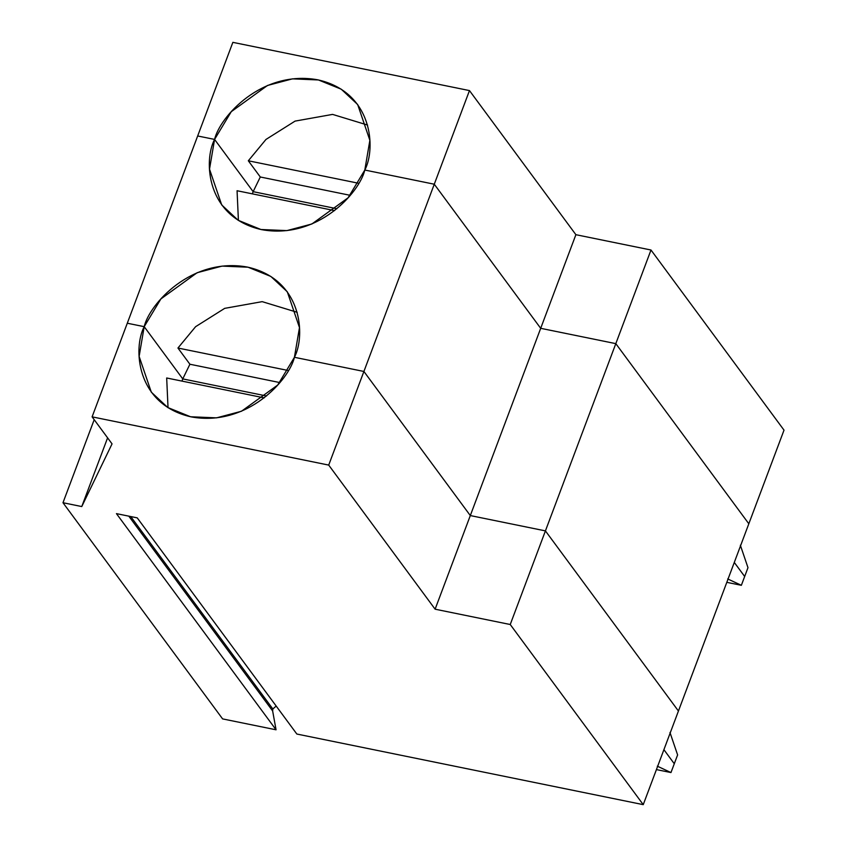 <?xml version="1.0" encoding="UTF-8"?>
<svg xmlns="http://www.w3.org/2000/svg" width="847" height="847" viewBox="0 0 847 847"><rect width="100%" height="100%" fill="white"/><g stroke="black" fill="none" stroke-linecap="round" stroke-linejoin="round"><path stroke-width="1.27" d="M130.745 516.543L272.84 708.981L276.186 706.049L272.84 708.981L130.745 516.543M128.797 516.141L272.639 710.951L272.84 708.981L272.639 710.951L128.797 516.141M674.286 763.74L670.972 772.559L656.425 769.595L670.972 772.559L657.314 766.175L670.972 772.559L674.286 763.74L663.91 749.68L674.286 763.74L677.611 754.91L674.286 763.74L663.91 749.68L674.286 763.74M545.426 530.889L470.307 515.569L435.114 609.194L510.233 624.514L545.426 530.889L510.233 624.514L435.114 609.194L328.71 465.088L92.101 416.851L127.294 323.226L92.101 416.851L112.048 443.87L92.101 416.851L328.71 465.088L435.114 609.194L470.307 515.569L363.903 371.462L328.71 465.088L363.903 371.462L294.417 357.296C289.208 379.816 247.133 427.195 191.157 416.883C135.944 404.527 132.937 347.958 144.191 326.667L139.13 356.386L151.317 392.182L167.77 407.523L190.575 416.766L216.536 417.857L241.49 411.24L277.721 385.036L294.417 357.296L363.903 371.462L470.307 515.569L545.426 530.889L678.436 711.025L643.244 804.65L510.233 624.514L643.244 804.65L296.842 734.031L137.225 517.866L116.441 513.631L276.058 729.796L272.639 710.951L276.058 729.796L116.441 513.631L137.225 517.866L296.842 734.031L643.244 804.65L678.436 711.025L545.426 530.889L615.811 343.638L748.822 523.774L615.811 343.638L540.693 328.318L615.811 343.638L545.426 530.889L678.436 711.025L748.822 523.774L678.436 711.025L545.426 530.889L470.307 515.569L540.693 328.318L434.278 184.212L540.693 328.318L470.307 515.569L545.426 530.889M266.53 395.983L182.761 378.905L181.978 381.108L182.761 378.905L144.191 326.667L127.294 323.226L144.191 326.667L182.761 378.905L266.53 395.983M107.601 437.835L81.767 506.559L112.048 443.87L81.767 506.559L62.985 502.726L94.197 419.699L62.985 502.726L222.602 718.902L62.985 502.726L81.767 506.559L107.601 437.835M166.679 377.984L264.2 397.868L166.679 377.984L168.024 407.682L166.679 377.984M222.602 718.902L276.058 729.796L222.602 718.902M297.191 312.31L262.178 301.648L224.699 308.35L195.615 326.677L177.944 348.032L288.149 370.488L177.944 348.032L189.908 364.242L279.796 382.569L189.908 364.242L182.761 378.905L189.908 364.242L177.944 348.032L195.615 326.677L224.699 308.35L262.178 301.648L297.191 312.31M294.417 357.296L299.478 327.577L287.292 291.781L270.839 276.44L248.033 267.207L222.073 266.106L197.118 272.723L160.898 298.927L144.191 326.667L182.761 378.905L144.191 326.667C149.411 304.147 191.475 256.768 247.462 267.08C302.675 279.436 305.672 336.005 294.417 357.296L363.903 371.462L434.278 184.212L364.803 170.046L434.278 184.212L363.903 371.462L470.307 515.569L363.903 371.462L294.417 357.296M334.586 210.617L237.065 190.734L238.409 220.432L237.065 190.734L334.586 210.617M336.915 208.733L253.147 191.666L252.353 193.857L253.147 191.666L214.577 139.416L209.516 169.135L221.702 204.932L238.155 220.273L260.961 229.516L286.911 230.606L311.876 223.989L348.096 197.785L364.803 170.046C359.583 192.565 317.519 239.945 261.532 229.632C206.319 217.277 203.322 160.718 214.577 139.416L253.147 191.666L336.915 208.733M197.669 135.975L214.577 139.416L197.669 135.975L127.294 323.226L144.191 326.667L127.294 323.226L232.861 42.35L197.669 135.975L214.577 139.416L253.147 191.666L260.294 176.991L350.182 195.318L260.294 176.991L253.147 191.666L214.577 139.416C219.786 116.897 261.861 69.518 317.837 79.83C373.051 92.185 376.057 148.754 364.803 170.046L369.864 140.327L357.678 104.53L341.225 89.189L318.419 79.957L292.459 78.856L267.493 85.473L231.273 111.677L214.577 139.416L197.669 135.975M734.285 562.429L744.672 576.489L741.358 585.309L727.7 578.935L741.358 585.309L726.8 582.344L741.358 585.309L744.672 576.489L734.285 562.429L744.672 576.489L747.986 567.659L744.672 576.489L734.285 562.429M669.977 732.475L677.611 754.91L669.977 732.475M740.363 545.224L747.986 567.659L740.363 545.224M615.811 343.638L650.994 250.013L575.886 234.693L540.693 328.318L615.811 343.638L748.822 523.774L784.015 430.149L650.994 250.013L615.811 343.638L540.693 328.318L575.886 234.693L469.471 90.587L434.278 184.212L540.693 328.318L434.278 184.212L469.471 90.587L232.861 42.35L469.471 90.587L575.886 234.693L650.994 250.013L784.015 430.149L748.822 523.774L615.811 343.638M248.319 160.782L358.525 183.248L248.319 160.782L260.294 176.991L248.319 160.782L265.99 139.427L295.084 121.1L332.564 114.398L367.577 125.06L332.564 114.398L295.084 121.1L265.99 139.427L248.319 160.782M364.803 170.046L434.278 184.212L364.803 170.046"/></g></svg>
